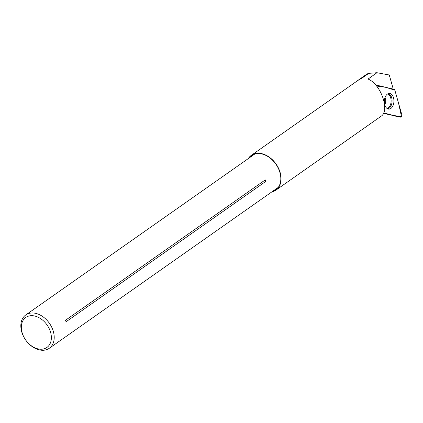 <?xml version="1.0" encoding="UTF-8"?>
<svg xmlns="http://www.w3.org/2000/svg" width="423" height="423" viewBox="0 0 423 423"><rect width="100%" height="100%" fill="white"/><g stroke="black" fill="none" stroke-linecap="round" stroke-linejoin="round"><path stroke-width="0.63" d="M358.693 79.825L367 73.988L368.777 73.348L361.718 78.308A21.309 15.175 -125.1 0 0 358.921 79.725L251.373 155.299A21.309 15.175 -125.1 0 0 248.296 158.583M361.718 78.308L357.953 80.407M368.777 73.348L376.951 72.724L389.266 74.987L393.046 88.333A33.036 20.177 92.4 0 0 393.104 89.063M271.746 191.952A21.309 15.175 -125.1 0 0 275.881 190.17L381.06 116.262C390.244 110.932 380.816 84.003 368.036 79.064L376.951 72.724M375.915 85.256L376.66 85.43M275.881 190.17A21.309 15.175 -125.1 0 0 279.703 171.109A21.309 15.175 -125.1 0 0 251.373 155.299M272.423 191.482A21.002 14.958 -125.1 0 0 277.097 188.753A21.002 14.958 -125.1 0 0 275.865 164.14A21.002 14.958 -125.1 0 0 253.118 154.638A21.002 14.958 -125.1 0 0 248.973 158.112M265.263 179.891L65.512 320.259A20.394 14.519 54.9 0 1 66.041 321.776L265.792 181.409A2.448 1.745 -125.1 0 1 265.263 179.891A20.394 14.519 54.9 0 1 265.792 181.409M22.504 333.847A18.353 13.071 54.9 0 1 38.223 317.261A18.353 13.071 54.9 0 1 48.317 346.241A18.353 13.071 54.9 0 1 22.504 333.847M22.133 333.181A20.394 14.519 54.9 0 1 25.792 314.939A20.394 14.519 54.9 0 1 49.401 323.278A20.394 14.519 54.9 0 1 49.242 348.309A20.394 14.519 54.9 0 1 22.133 333.181M400.787 117.192A1.618 0.989 92.4 0 0 401.734 116.515A1.618 0.989 92.4 0 0 401.85 114.855L394.86 90.178L398.635 103.498L401.543 116.833L392.597 115.252L383.666 112.915A1.618 0.989 92.4 0 0 384.132 113.253L400.766 117.187A1.618 0.989 92.4 0 0 400.787 117.192L383.455 113.38M394.141 89.306L377.512 85.372A1.618 0.989 92.4 0 0 377.3 85.361A1.618 0.989 92.4 0 0 376.555 86.017L385.765 87.328L394.865 90.184A1.618 0.989 92.4 0 0 394.141 89.306M392.914 105.85A7.841 4.79 92.4 0 0 393.464 97.602A7.841 4.79 92.4 0 0 389.202 93.446A7.841 4.79 92.4 0 0 385.364 96.708A7.841 4.79 92.4 0 0 384.708 104.576A7.841 4.79 92.4 0 0 388.557 109.092A7.841 4.79 92.4 0 0 392.914 105.85M393.216 115.691L400.766 117.187M384.132 113.253L383.566 113.137M388.319 93.62A7.688 4.695 -87.6 0 1 392.073 101.398A7.688 4.695 -87.6 0 1 387.69 108.843M387.04 108.462A7.36 4.494 92.4 0 0 391.106 101.361A7.36 4.494 92.4 0 0 387.637 93.948M385.052 97.47A5.711 3.49 -87.6 0 1 384.962 104.322A5.711 3.49 -87.6 0 1 384.75 104.74M49.242 348.309L278.281 187.363M25.792 314.939L254.836 153.993M376.116 85.494L377.3 85.361"/></g></svg>
